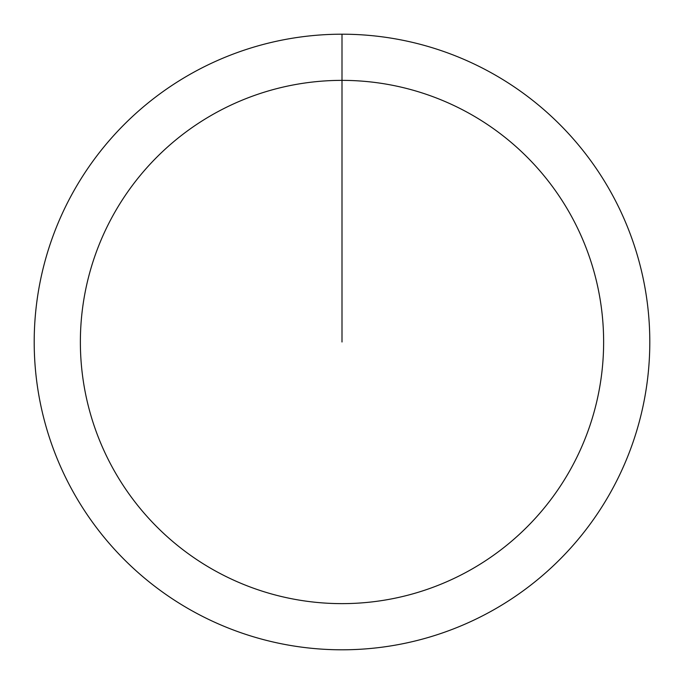 <?xml version="1.0" encoding="UTF-8"?>
<svg xmlns="http://www.w3.org/2000/svg" width="684" height="684" viewBox="0 0 684 684"><rect width="100%" height="100%" fill="white"/><g stroke="black" fill="none" stroke-linecap="round" stroke-linejoin="round"><path stroke-width="1.03" d="M342 34.2A307.8 307.8 0 0 1 649.8 342A307.8 307.8 0 0 1 342 649.8A307.8 307.8 0 0 1 34.2 342A307.8 307.8 0 0 1 342 34.2L342 80.37A261.63 261.63 0 0 1 603.63 342A261.63 261.63 0 0 1 342 603.63A261.63 261.63 0 0 1 80.37 342A261.63 261.63 0 0 1 342 80.37L342 342"/></g></svg>
